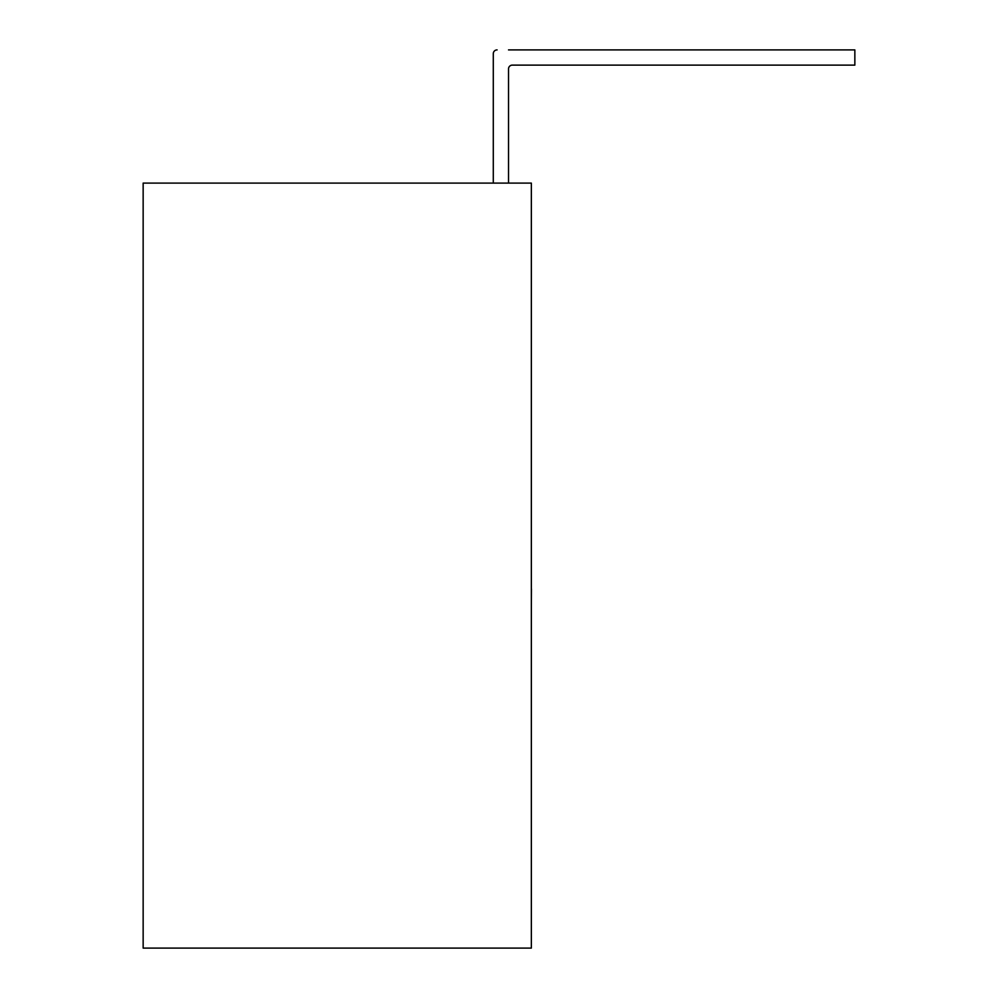 <?xml version="1.0" encoding="UTF-8"?>
<svg xmlns="http://www.w3.org/2000/svg" width="998" height="998" viewBox="0 0 998 998"><rect width="100%" height="100%" fill="white"/><g stroke="black" fill="none" stroke-linecap="round" stroke-linejoin="round"><path stroke-width="1.5" d="M508.518 183.108L508.518 68.924A3.805 3.805 0 0 1 512.323 65.12L854.849 65.12L854.849 49.9L508.518 49.9M531.348 183.108L143.151 183.108L143.151 948.1L531.348 948.1L531.348 183.108M497.091 49.9A3.805 3.805 0 0 0 493.286 53.705L493.286 183.108M508.518 68.924A3.805 3.805 0 0 1 512.323 65.12M531.348 588.932L531.348 519.471M531.447 588.932L531.348 605.549"/></g></svg>
